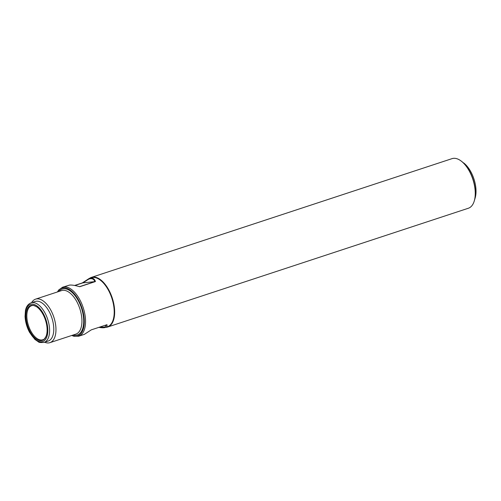 <?xml version="1.0" encoding="UTF-8"?>
<svg xmlns="http://www.w3.org/2000/svg" width="501" height="501" viewBox="0 0 501 501"><rect width="100%" height="100%" fill="white"/><g stroke="black" fill="none" stroke-linecap="round" stroke-linejoin="round"><path stroke-width="0.75" d="M90.462 278.706L88.94 279.044L82.79 282.896L94.908 281.612C94.069 279.47 92.591 278.506 90.462 278.706M79.54 286.672L94.908 281.612M74.856 285.507L82.79 282.896M99.43 327.184L104.772 327.128L106.475 324.861M107.765 326.984L468.354 208.247A26.115 13.333 -108.2 0 0 474.278 200.926L475.167 197.92A22.908 11.698 -108.2 0 0 463.632 162.906A22.908 11.698 -108.2 0 1 475.167 197.92L474.409 200.475A25.632 13.089 -108.2 0 0 461.509 161.297L461.133 161.015A26.115 13.333 -108.2 0 0 453.461 158.335A26.115 13.333 -108.2 0 0 452.021 158.648L91.432 277.379A26.115 13.333 71.8 0 1 92.873 277.072A26.115 13.333 71.8 0 1 112.694 299.385A26.115 13.333 71.8 0 1 107.765 326.984A26.115 13.333 71.8 0 1 105.686 327.335M90.731 278.118L89.178 278.462L82.27 282.946L95.422 281.562C94.62 279.044 93.054 277.898 90.731 278.118M89.178 278.462L91.27 277.773A25.795 13.17 71.8 0 1 92.691 277.466A25.795 13.17 71.8 0 1 112.268 299.504A25.795 13.17 71.8 0 1 107.402 326.771L105.316 327.46C106.7 326.99 107.258 326.07 106.982 324.692L91.282 329.865L84.375 334.355L78.745 336.209L73.96 336.296L71.743 335.476M57.408 291.958L58.723 289.96L62.606 287.211L69.533 285.094C71.9 284.862 75.3 285.407 79.722 286.729L95.422 281.562M74.636 285.464L82.27 282.946M98.916 327.347C101.772 327.873 103.901 327.911 105.316 327.46M31.807 305.303A18.355 9.369 71.8 0 1 38.283 308.09A18.355 9.369 71.8 0 1 46.775 333.866A18.355 9.369 71.8 0 1 29.847 331.13A18.355 9.369 71.8 0 1 31.807 305.303M31.068 302.823L35.258 301.445A20.829 10.634 71.8 0 1 36.404 301.201A20.829 10.634 71.8 0 1 52.21 318.993A20.829 10.634 71.8 0 1 48.284 341.006L44.094 342.39C40.675 342.678 38.771 342.49 38.377 341.82L34.901 339.421L29.553 332.338C26.847 327.228 25.351 321.924 25.05 316.413L25.432 310.689C26.14 306.712 28.018 304.094 31.068 302.823A20.829 10.634 71.8 0 1 32.214 302.579A20.829 10.634 71.8 0 1 48.027 320.371A20.829 10.634 71.8 0 1 44.094 342.39M31.607 302.648A22.908 11.698 71.8 0 1 35.584 299.147A22.908 11.698 71.8 0 1 36.849 298.872A22.908 11.698 71.8 0 1 54.24 318.448A22.908 11.698 71.8 0 1 49.918 342.665A22.908 11.698 71.8 0 1 44.639 342.208M57.571 291.908A25.15 12.838 71.8 0 1 63.289 287.818A25.15 12.838 71.8 0 1 83.611 314.453A25.15 12.838 71.8 0 1 71.9 335.426M89.554 278.337A26.115 13.333 71.8 0 1 91.432 277.379M474.278 200.926A26.115 13.333 -108.2 0 0 461.133 161.015M62.606 287.211A25.795 13.17 71.8 0 1 64.028 286.904A25.795 13.17 71.8 0 1 83.604 308.942A25.795 13.17 71.8 0 1 78.745 336.209M31.5 304.157A19.545 9.976 71.8 0 1 47.795 331.424A19.545 9.976 71.8 0 1 30.317 333.271A19.545 9.976 71.8 0 1 31.5 304.157M35.584 299.147L61.554 290.593A22.908 11.698 71.8 0 1 62.819 290.323A22.908 11.698 71.8 0 1 80.21 309.894A22.908 11.698 71.8 0 1 75.889 334.111L49.918 342.665M58.836 291.488A24.192 12.35 71.8 0 1 63.533 288.745A24.192 12.35 71.8 0 1 82.859 313.219A24.192 12.35 71.8 0 1 73.165 335.006M46.775 333.866C46.775 336.033 43.844 339.966 43.487 339.471A17.93 9.156 71.8 0 1 28.482 325.606A17.93 9.156 71.8 0 1 32.315 305.529A17.93 9.156 71.8 0 1 32.552 305.497M38.283 308.09C36.955 306.336 32.421 304.971 32.509 305.504L32.315 305.529"/></g></svg>
